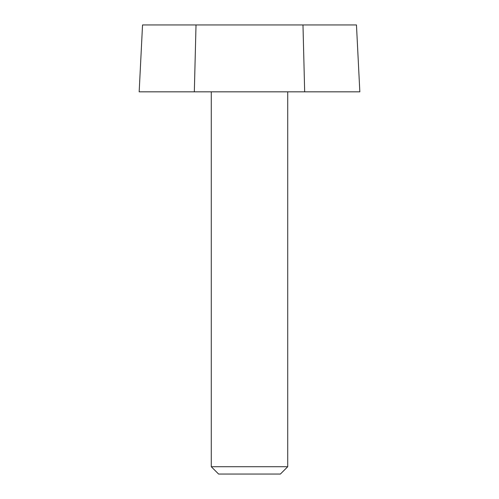 <?xml version="1.0" encoding="UTF-8"?>
<svg xmlns="http://www.w3.org/2000/svg" width="499" height="499" viewBox="0 0 499 499"><rect width="100%" height="100%" fill="white"/><g stroke="black" fill="none" stroke-linecap="round" stroke-linejoin="round"><path stroke-width="0.37" stroke-dasharray="2.5 1.87" d="M139.165 91.835L359.835 91.835M142.539 24.95L196.02 24.95L194.329 91.835M196.02 24.95L356.461 24.95M302.98 24.95L304.671 91.835M211.277 91.835L287.723 91.835L211.277 91.835M280.394 474.05L218.606 474.05M287.723 466.721L211.277 466.721"/><path stroke-width="0.75" d="M142.539 24.95L139.165 91.835L194.329 91.835L196.02 24.95L142.539 24.95M302.98 24.95L304.671 91.835L359.835 91.835L356.461 24.95L196.02 24.95M304.671 91.835L194.329 91.835M218.606 474.05L280.394 474.05L287.723 466.721L211.277 466.721L218.606 474.05M211.277 91.835L211.277 466.721M287.723 91.835L287.723 466.721"/></g></svg>
